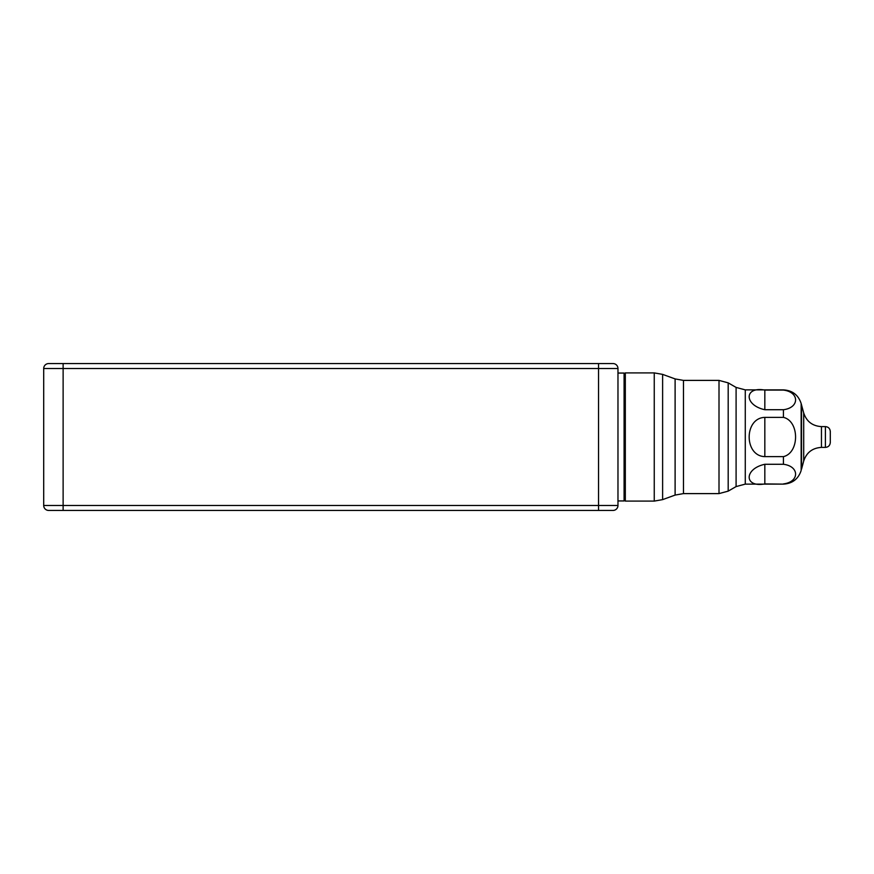 <?xml version="1.0" encoding="UTF-8"?>
<svg xmlns="http://www.w3.org/2000/svg" width="874" height="874" viewBox="0 0 874 874"><rect width="100%" height="100%" fill="white"/><g stroke="black" fill="none" stroke-linecap="round" stroke-linejoin="round"><path stroke-width="1.31" d="M830.3 442.506C830.005 445.478 828.377 447.106 825.406 447.401L821.451 447.401C812.47 447.947 806.56 452.481 803.709 461.013L803.709 412.987C806.56 421.519 812.47 426.053 821.451 426.599L825.406 426.599C828.377 426.894 830.005 428.522 830.3 431.494L830.3 442.506L830.3 431.494M803.709 412.987L801.513 404.859L801.152 470.507C798.301 479.039 792.39 483.573 783.421 484.12L764.826 483.912C743.971 487.812 743.938 468.814 764.826 464.28L764.826 483.912M803.709 461.013L801.545 469.119L801.545 404.881M764.826 390.088C743.938 386.199 743.971 405.219 764.826 409.72L764.826 390.088L783.421 390.088C799.623 392.055 799.644 407.754 783.421 409.72L764.826 409.72M764.826 417.368C743.938 418.023 743.971 456.031 764.826 456.632L764.826 417.368L783.421 417.368C799.644 421.159 799.579 452.896 783.421 456.632L764.826 456.632M783.421 483.912C799.644 481.945 799.623 466.235 783.421 464.28L764.826 464.28M786.84 483.519L787.725 483.278M801.513 404.859L801.152 403.493C798.301 394.961 792.39 390.427 783.421 389.88L745.271 389.88L736.094 387.422L728.184 382.856L719.007 380.398L683.479 380.398L675.11 378.923L662.623 374.378L654.255 372.903L625.314 372.903L624.091 374.127M783.421 484.12L745.271 484.12L736.094 486.578L728.184 491.144L719.007 493.602L683.479 493.602L675.11 495.077L662.623 499.622L654.255 501.097L625.314 501.097L624.091 499.873M617.973 500.944L624.091 500.944L624.091 373.056L617.973 373.056M613.002 510.438L48.671 510.438A4.971 4.971 0 0 1 43.7 505.467L43.7 368.533A4.971 4.971 0 0 1 48.671 363.562L613.002 363.562A4.971 4.971 0 0 1 617.973 368.533L617.973 505.467A4.971 4.971 0 0 1 613.002 510.438A4.971 4.971 0 0 0 617.973 505.467L598.548 505.467L598.548 510.438M825.406 447.401L825.406 426.599M821.451 447.401L821.451 426.599M801.152 470.507L801.152 403.493M783.421 417.368L783.421 409.72M783.421 464.28L783.421 456.632M625.314 501.097L625.314 372.903M654.255 501.097L654.255 372.903M662.623 499.622L662.623 374.378M675.11 495.077L675.11 378.923M683.479 493.602L683.479 380.398M719.007 493.602L719.007 380.398M728.184 491.144L728.184 382.856M736.094 486.578L736.094 387.422M745.271 484.12L745.271 389.88M48.671 510.438A4.971 4.971 0 0 1 43.7 505.467L63.125 505.467L63.125 510.438M613.002 363.562A4.971 4.971 0 0 1 617.973 368.533L63.125 368.533L63.125 505.467L598.548 505.467L598.548 363.562M63.125 363.562L63.125 368.533L43.7 368.533A4.971 4.971 0 0 1 48.671 363.562"/></g></svg>
